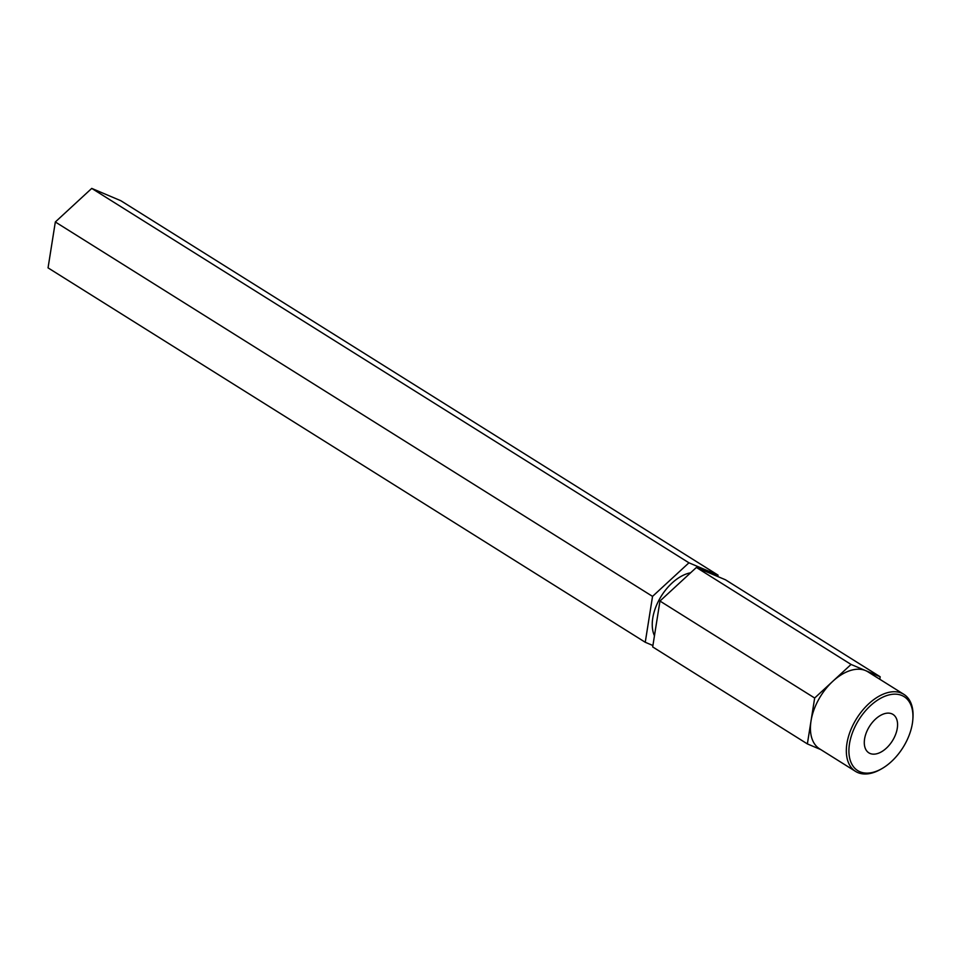 <?xml version="1.0" encoding="UTF-8"?>
<svg xmlns="http://www.w3.org/2000/svg" width="961" height="961" viewBox="0 0 961 961"><rect width="100%" height="100%" fill="white"/><g stroke="black" fill="none" stroke-linecap="round" stroke-linejoin="round"><path stroke-width="1.44" d="M901.898 695.5A43.653 26.067 122.1 0 0 856.731 723.393A43.653 26.067 122.1 0 0 859.963 771.779A43.653 26.067 122.1 0 0 881.91 768.632A43.653 26.067 122.1 0 0 912.854 719.272A43.653 26.067 122.1 0 0 901.898 695.5M881.91 768.632L880.708 769.317A45.467 27.16 -57.9 0 1 857.849 772.596A45.467 27.16 -57.9 0 1 855.542 771.395A45.467 27.16 -57.9 0 1 855.554 720.294A45.467 27.16 -57.9 0 1 901.538 693.133A45.467 27.16 -57.9 0 1 903.845 694.335A45.467 27.16 -57.9 0 1 912.95 717.891L912.854 719.272M870.029 753.46A22.692 13.55 122.1 0 0 892.973 739.91A22.692 13.55 122.1 0 0 892.985 714.419A22.692 13.55 122.1 0 0 891.832 713.819A22.692 13.55 122.1 0 0 868.888 727.369A22.692 13.55 122.1 0 0 868.876 752.859A22.692 13.55 122.1 0 0 870.029 753.46M879.783 679.247L880.18 676.772L865.621 670.61A45.467 27.16 122.1 0 0 832.863 681.241A45.467 27.16 122.1 0 0 811.024 720.966A45.467 27.16 122.1 0 0 819.625 748.871L855.542 771.395M690.599 572.804A40.098 23.953 122.1 0 0 660.015 598.235A40.098 23.953 122.1 0 0 654.465 635.774M903.845 694.335L867.927 671.823A45.467 27.16 122.1 0 0 865.621 670.61L851.062 664.447L814.664 698.022L807.372 743.91L820.73 749.568M717.831 576.552L718.059 575.134L688.941 562.81L652.543 596.385L645.251 642.272L652.915 645.516M688.941 562.81L91.739 188.404L55.33 221.979L48.05 267.867L645.251 642.272M652.543 596.385L55.33 221.979M718.059 575.134L120.846 200.729L91.739 188.404M880.18 676.772L725.483 579.795L696.377 567.47L659.967 601.045L652.687 646.933L807.372 743.91M814.664 698.022L659.967 601.045M851.062 664.447L696.377 567.47"/></g></svg>
